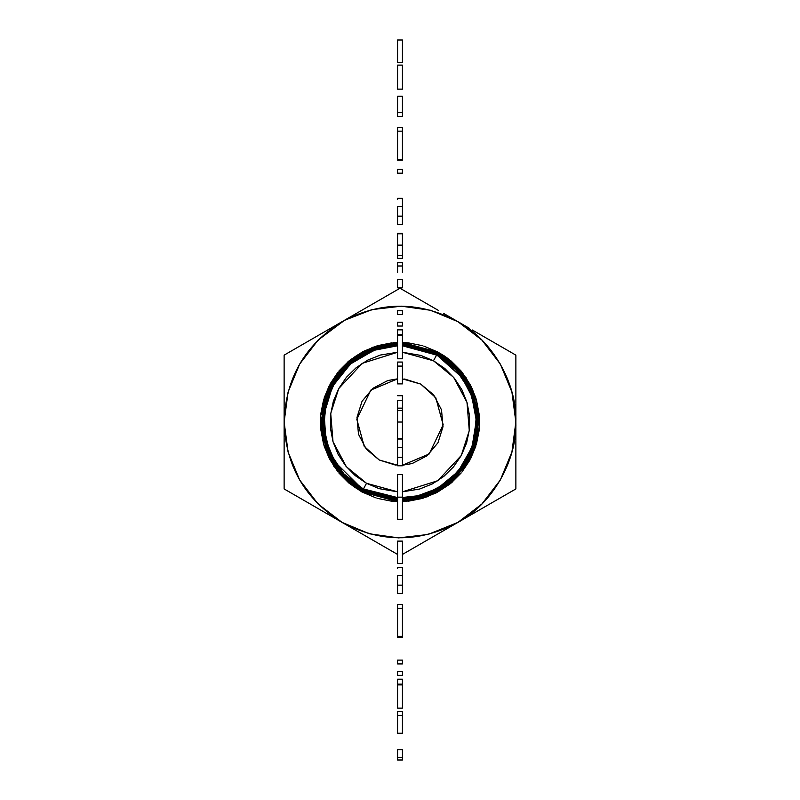 <?xml version="1.0" encoding="UTF-8"?>
<svg xmlns="http://www.w3.org/2000/svg" width="800" height="800" viewBox="0 0 800 800"><rect width="100%" height="100%" fill="white"/><g stroke="black" fill="none" stroke-linecap="round" stroke-linejoin="round"><path stroke-width="1.2" d="M397.57 395.71L402.43 395.71L397.57 395.71M402.43 400.27L402.43 422.04L397.57 422.04L397.57 438.48L397.57 410.64L402.43 410.64L397.57 410.64L397.57 400.27L397.57 408.15L402.43 408.15L397.57 408.15L397.57 422.04L402.43 422.04L402.43 400.27L397.57 400.27L402.43 400.27L402.43 395.71M402.43 422.04L402.43 438.48L397.57 438.48L402.43 438.48L402.43 422.04M404.63 379.03L420.74 384.08L402.43 378.85M395.37 465.05L379.26 460L364.22 446.36L356.83 419.32L370.83 390.1L397.57 378.85L387.82 380.53L372.86 388.35L362.04 401.3L356.99 417.41L358.49 434.22L366.31 449.18L379.26 460L397.57 465.23M402.43 465.24L412.18 463.55L427.14 455.73L437.96 442.78L443.01 426.67L441.51 409.86L433.69 394.9L420.74 384.08L435.78 397.72L443.17 424.76L429.17 453.98L402.43 465.23L412.18 463.55L427.14 455.73M436.58 355.08C457.43 364.98 481.53 396.68 475.41 433.64C470.14 470.73 437.62 493.72 414.76 496.9L437.63 488.41L458.26 471.3L472.04 447.19L476.29 420.54L471.81 396.26L461.72 377.18L436.71 354.85C449.69 360.93 460.88 373.14 470.26 391.48L476.4 415.92L474.29 441.03C474.28 444.18 470.9 451.88 464.13 464.12C458.11 472.67 452.42 478.86 447.04 482.66L423.82 495.01L402.43 498.79L426.88 493.9L448.5 481.5L464.94 462.79L474.58 439.83L476.29 414.99L470.01 390.91L456.3 370.16L436.71 354.85L402.43 345.55L436.71 354.85L433.47 360.77L402.43 352.27L420.87 355.42L433.47 360.77L444.78 368.48L454.37 378.24L461.87 389.69L466.99 402.38L469.54 415.83L469.41 429.52L466.62 442.91L461.27 455.51L453.56 466.82L443.79 476.41L432.35 483.9L419.65 489.03L402.43 491.81L437.77 480.75L461.27 455.51L469.28 430.61L466.99 402.38L453.67 377.39L433.47 360.77L436.58 355.08L402.43 345.78M397.57 345.78L373.96 350.32L350.52 363.95L332.49 386.49L324.13 413.91L325.95 440.45L335 461.99L360.55 487.35L363.45 488.95L397.57 497.59L363.45 488.95L366.53 483.3L397.57 491.81L379.13 488.66L366.53 483.3L355.22 475.6L345.63 465.83L338.13 454.38L333.01 441.69L330.46 428.25L330.59 414.56L333.38 401.16L338.73 388.57L346.44 377.26L356.21 367.67L367.65 360.17L380.35 355.05L397.57 352.27L362.23 363.33L338.73 388.57L330.72 413.47L333.01 441.69L346.33 466.68L366.53 483.3L363.45 488.95L360.55 487.35C348.08 480.8 337.57 468.42 329.03 450.2L323.72 426.07L326.4 401.51C326.58 398.2 330.04 390.72 336.78 379.07C342.83 370.76 348.5 364.77 353.78 361.12L376.6 349.21L397.57 345.56M443.01 426.67L441.51 409.86L433.69 394.9M397.57 378.84L387.82 380.53L372.86 388.35M356.99 417.41L358.49 434.22L366.31 449.18M402.43 497.51L417.33 495.84L402.43 497.51M414.76 496.9L417.33 495.84L414.76 496.9L402.43 498.34L414.76 496.9M397.57 498.35L363.17 489.46L343.27 473.89C338.44 469.01 333.85 461.94 329.49 452.7L323.33 428.18L325.45 402.98L329.59 390.98L335.64 379.82L352.8 361.2C357.55 357.07 364.97 353.05 375.07 349.16L397.57 345.02L373.03 349.93L351.34 362.37L334.84 381.14L325.16 404.18L323.45 429.1L329.74 453.27L343.51 474.1L363.17 489.46L397.05 498.33M329.91 452.55C339.38 470.93 350.53 483.11 363.38 489.07L343.83 473.8L330.15 453.09L323.89 429.07L325.59 404.29L335.21 381.39L351.61 362.72L373.18 350.35L397.57 345.47L375.13 349.61C365.11 353.49 357.74 357.48 353.01 361.6L335.98 380.11L329.97 391.21L325.87 403.14L323.78 428.18M402.43 345.46L436.75 354.77L456.36 370.1L470.09 390.88L476.37 414.99L474.67 439.85L465.01 462.84L448.55 481.57L426.91 493.98L402.43 498.87M470.33 391.42C460.83 372.97 449.64 360.76 436.75 354.77L403.38 345.5M397.57 498.88L362.91 489.93L342.87 474.25C338.01 469.33 333.39 462.22 329 452.92L322.8 428.22L324.94 402.84L329.1 390.76L335.2 379.52L352.47 360.78C357.25 356.62 364.73 352.58 374.9 348.65L397.57 344.49L372.86 349.42L351.01 361.94L334.39 380.85L324.64 404.05L322.92 429.15L329.25 453.48L343.11 474.46L362.91 489.93L396.6 498.84M402.43 498.88L424.96 494.72C435.01 490.83 442.41 486.82 447.15 482.69L464.24 464.11L470.27 452.98L474.39 441.01L476.49 415.87M436.96 354.38L456.93 370C461.77 374.91 466.38 382 470.75 391.27L476.94 415.87L474.8 441.17L470.65 453.21L464.58 464.41L447.37 483.08C442.6 487.23 435.15 491.26 425.02 495.17L402.43 499.32L427.05 494.4L448.82 481.92L465.39 463.08L475.1 439.96L476.82 414.95L470.5 390.7L456.69 369.8L436.96 354.38M329.42 452.76C338.95 471.28 350.19 483.54 363.12 489.54L343.44 474.16L329.66 453.31L323.36 429.11L325.07 404.16L334.76 381.09L351.29 362.3L373.01 349.84L397.57 344.94L374.96 349.1C364.87 353.01 357.44 357.03 352.68 361.18L335.53 379.82L329.49 390.99L325.36 403L323.24 428.23M402.43 344.93L437.22 353.91C450.39 360.08 461.73 372.46 471.24 391.05L477.47 415.83L475.32 441.3C475.32 444.49 471.88 452.29 465.03 464.7C458.92 473.38 453.15 479.65 447.69 483.51L424.13 496.04L402.43 499.86L427.23 494.91L449.15 482.34L465.83 463.37L475.62 440.09L477.35 414.91L470.99 390.49L457.09 369.44L437.22 353.91L403.42 344.97M437.01 354.3L456.76 369.74L470.58 390.66L476.91 414.94L475.19 439.98L465.46 463.13L448.88 481.99L427.08 494.49L402.43 499.41L424.02 495.6L447.48 483.11C452.89 479.27 458.63 473.04 464.69 464.4C471.48 452.11 474.88 444.36 474.9 441.14L477.02 415.83L470.82 391.21C461.36 372.73 450.09 360.43 437.01 354.3M397.57 499.41L362.87 490.01L343.05 474.52L329.17 453.52L322.83 429.15L324.55 404.03L334.32 380.8L350.96 361.87L372.83 349.34L397.57 344.4L374.78 348.6C364.62 352.53 357.15 356.58 352.35 360.76L335.09 379.53L329 390.78L324.84 402.87L322.71 428.27M328.93 452.97C338.53 471.62 349.84 483.96 362.87 490.01L396.99 499.39M402.43 344.4L437.48 353.44L457.72 369.28C462.63 374.25 467.3 381.44 471.73 390.84L478 415.79L475.84 441.43L471.63 453.64L465.47 464.99L448.02 483.93C443.19 488.13 435.64 492.22 425.36 496.18L402.43 500.39L427.4 495.41L449.48 482.77L466.28 463.67L476.14 440.23L477.88 414.87L471.48 390.27L457.48 369.08L437.48 353.44L403.45 344.43M362.65 490.4L342.48 474.61C337.59 469.66 332.93 462.5 328.51 453.13L322.26 428.27L324.42 402.71L328.61 390.54L334.75 379.23L352.14 360.36C356.96 356.17 364.49 352.1 374.72 348.15L397.57 343.95L372.69 348.92L350.68 361.52L333.94 380.56L324.12 403.92L322.38 429.19L328.76 453.7L342.72 474.82L362.65 490.4M471.31 391C461.68 372.29 450.33 359.9 437.26 353.83L457.15 369.38L471.07 390.45L477.44 414.9L475.7 440.12L465.91 463.42L449.21 482.41L427.25 494.99L402.43 499.94L425.3 495.73C435.5 491.79 443 487.72 447.81 483.53L465.14 464.7L471.25 453.41L475.42 441.27L477.55 415.79M397.57 499.95L362.4 490.87C349.09 484.64 337.64 472.13 328.02 453.34L321.73 428.31L323.9 402.58C323.91 399.35 327.37 391.47 334.3 378.94C340.47 370.17 346.31 363.84 351.81 359.94L375.64 347.28L397.57 343.42L372.51 348.41L350.36 361.1L333.5 380.26L323.61 403.79L321.85 429.23L328.27 453.91L342.32 475.18L362.4 490.87L396.53 499.91M362.61 490.48L342.65 474.88L328.68 453.73L322.29 429.2L324.04 403.9L333.87 380.51L350.63 361.45L372.66 348.83L397.57 343.87L375.74 347.71L352.03 360.34C346.56 364.21 340.76 370.51 334.64 379.23C327.78 391.65 324.34 399.49 324.32 402.74L322.18 428.31L328.44 453.19C338 471.86 349.39 484.29 362.61 490.48M402.43 343.86L437.52 353.36L457.55 369.02L471.56 390.24L477.97 414.86L476.22 440.25L466.35 463.71L449.53 482.84L427.43 495.5L402.43 500.48L425.48 496.24C435.74 492.27 443.29 488.17 448.14 483.95L465.58 464.99L471.74 453.62L475.94 441.4L478.09 415.74M471.8 390.78C462.11 371.95 450.68 359.47 437.52 353.36L403.05 343.88M397.57 500.48L362.14 491.34C348.75 485.07 337.21 472.47 327.53 453.56L321.2 428.35L323.38 402.45C323.39 399.2 326.88 391.26 333.85 378.64C340.06 369.82 345.94 363.44 351.49 359.52L375.48 346.76L397.57 342.88L372.34 347.91L350.03 360.68L333.05 379.97L323.09 403.65L321.32 429.28L327.78 454.12L341.93 475.54L362.14 491.34L396.5 500.44M437.73 352.97L458.11 368.92C463.05 373.93 467.76 381.16 472.22 390.63L478.53 415.75L476.36 441.56L472.12 453.86L465.92 465.29L448.35 484.35C443.48 488.58 435.88 492.7 425.54 496.69L402.43 500.92L427.57 495.92L449.81 483.19L466.73 463.96L476.65 440.36L478.41 414.82L471.97 390.06L457.87 368.72L437.73 352.97M362.35 490.95L342.26 475.24L328.19 453.95L321.76 429.24L323.52 403.76L333.42 380.22L350.3 361.03L372.49 348.33L397.57 343.33L375.59 347.2L351.7 359.91C346.19 363.82 340.36 370.16 334.19 378.94C327.29 391.44 323.83 399.33 323.8 402.61L321.65 428.35L327.95 453.4C337.57 472.2 349.04 484.71 362.35 490.95M402.43 342.79L438.03 352.42C466.16 369.3 479.91 394.15 479.27 426.98L475.53 446.5L479.17 427.07C479.85 394.24 466.12 369.38 437.99 352.5L403.08 343.35M402.43 343.33L437.77 352.89L457.94 368.66L472.05 390.03L478.5 414.82L476.74 440.38L466.8 464.01L449.86 483.26L427.6 496L402.43 501.01L425.65 496.74C435.98 492.74 443.59 488.62 448.47 484.37L466.03 465.28L472.23 453.84L476.46 441.54L478.62 415.7M397.57 501.02L362.1 491.42L341.86 475.6L327.7 454.16L321.23 429.28L323 403.63L332.98 379.92L349.97 360.61L372.31 347.82L397.57 342.8L374.26 347.08C363.89 351.09 356.26 355.23 351.37 359.49L333.75 378.65L327.53 390.13L323.28 402.48L321.11 428.4M472.29 390.57C462.53 371.61 451.02 359.05 437.77 352.89L437.99 352.5C449.07 357.64 459.55 368.06 469.44 383.77C471.35 386.07 474 393.05 477.4 404.73L479.17 427.07L475.53 446.5L479.27 426.98L477.47 404.63C474.08 393.01 471.43 386.03 469.49 383.69C459.6 367.98 449.11 357.56 438.03 352.42L403.56 342.83M327.46 453.61C337.26 472.64 348.8 485.24 362.1 491.42L361.84 491.89L362.1 491.42L396.46 500.98M407.08 501.32L402.43 501.6L427.39 496.77L452.22 482.11L471.11 457.8L479.35 428.32L476.53 400.15L466.1 377.7L438.16 352.19L402.43 342.48L408.52 342.9M284.13 405.47L284.13 355.14L342.06 321.69C304.89 344.82 285.57 378.27 284.13 422.04L284.13 405.47L284.13 422.04C285.57 465.8 304.88 499.25 342.06 522.39L284.13 488.94L284.13 408.61M327.71 329.98L320.14 334.35M284.13 399.17L284.13 396.74M392.92 342.76L397.57 342.48L372.61 347.3L347.78 361.96L328.89 386.28L320.65 415.75L323.47 443.93L333.9 466.38L361.84 491.89L397.57 501.6L391.48 501.18M284.13 455.27L284.13 444.44M284.13 435.15L284.13 422.24M284.13 388.81L284.13 355.14M284.13 438.61L284.13 447.33M322.26 510.95L320.16 509.74M327.71 514.1L342.06 522.39L369.35 533.78L398.63 537.9L428 534.48L457.94 522.39L481.93 503.97L500.35 479.97L511.92 452.03L515.87 422.04L511.92 392.05L500.35 364.1L481.93 340.1L457.94 321.69C420.34 301.51 382.51 301.06 344.45 320.35L318.07 340.1L299.65 364.1L288.08 392.05L284.13 422.04L288.08 452.03L299.65 479.97L318.07 503.97L342.06 522.39C379.66 542.44 417.49 542.89 455.55 523.73L427.38 540.03M344.43 320.32L400 288.24L372.04 304.38L400 288.24L436.05 309.05M313.29 338.31L322.59 332.93M330.73 328.24L342.06 321.69M443.59 313.4L457.94 321.69L430.65 310.29L401.37 306.17L372 309.6L344.45 320.35M376.2 497.99L361.84 491.89L348.94 483.1L338.82 472.95M338.01 471.97L329.46 458.92L323.99 445.66M323.62 444.45L320.72 429.12L320.73 414.78M320.86 413.51L323.67 399.46M324.04 398.24L329.55 385M330.15 383.88L338.13 371.96M338.93 370.98L349.07 360.87M350.07 360.05L363.12 351.5L377.59 345.66L391.65 342.88M408.53 342.9L422.58 345.71M423.8 346.08L438.16 352.19L451.06 360.97L461.18 371.12M461.99 372.11L470.54 385.16L476.01 398.41M476.38 399.63L479.28 414.96L479.27 429.3M479.14 430.56L476.33 444.62M475.96 445.84L470.45 459.08M469.85 460.2L461.87 472.11M461.07 473.09L450.93 483.21M449.93 484.03L436.88 492.58L422.41 498.42L408.35 501.2M391.47 501.18L377.42 498.36M397.57 554.43L330.44 515.67M370.84 539L361.37 533.53M353.44 528.95L342.06 522.39M313.29 505.77L284.13 488.94M356.42 530.68L363.95 535.02M515.87 361.25L515.87 488.94L455.52 523.75M515.87 383.5L515.87 385.58M515.87 405.47L515.87 399.16M477.74 333.12L479.84 334.34M446.56 315.12L469.56 328.4M429.16 305.08L438.63 310.54M472.29 329.98L515.87 355.14L515.87 399.62M486.71 338.3L515.87 355.14M469.27 515.84L457.94 522.39C492.29 503.87 517.01 461.04 515.87 422.04C517.01 383.04 492.29 340.2 457.94 321.69M402.43 554.43L458.27 522.19M486.71 505.77L477.41 511.14M472.29 514.1L479.86 509.73M515.87 408.93L515.87 488.94M397.57 40L402.43 40L397.57 40L397.57 62.38L402.43 62.38L402.43 40L402.43 62.38L397.57 62.38L397.57 40M402.43 89.13L397.57 89.13L402.43 89.13L402.43 65.11L397.57 65.11L402.43 65.11L402.43 89.13M397.57 65.11L397.57 89.13L397.57 65.11M402.43 116.42L397.57 116.42L402.43 116.42L402.43 96.22L397.57 96.22L402.43 96.22L402.43 112.6L397.57 112.6L402.43 112.6L402.43 116.42M397.57 96.22L397.57 116.42L397.57 96.22M397.57 127.34L402.43 127.34L397.57 127.34L397.57 131.16L402.43 131.16L402.43 127.34L402.43 131.16L397.57 131.16L397.57 159.29L402.43 159.29L402.43 131.16L402.43 159.29L397.57 159.29L397.57 160.09L402.43 160.09L402.43 159.29L402.43 160.09L397.57 160.09L397.57 127.34M402.43 173.19L397.57 173.19L402.43 173.19L402.43 169.37L397.57 169.37L402.43 169.37L402.43 173.19M397.57 169.37L397.57 173.19L397.57 169.37M402.43 199.46L402.43 206.46L402.43 198.3L397.57 198.3L402.43 198.79M402.43 206.46L402.43 224.5L397.57 224.5L402.43 224.5L402.43 206.46L397.57 206.46L397.57 224.5L397.57 216.15L402.43 216.15L397.57 216.15L397.57 206.46L402.43 206.46M397.57 199.46L397.57 198.79M397.57 235.97L397.57 233.78L402.43 233.78L397.57 233.78L397.57 255.62L402.43 255.62L402.43 258.35L397.57 258.35L402.43 258.35L402.43 233.24L397.57 233.24L402.43 233.31M397.57 238.55L397.57 245.13L402.43 245.13L397.57 245.13L397.57 253.85M402.43 255.57L397.57 255.62L397.57 258.35L397.57 255.57M402.43 233.48L402.43 234.19M402.43 233.78L402.43 235.97M402.43 238.55L402.43 253.85M402.43 254.84L402.43 255.43M397.57 233.48L397.57 234.19M397.57 254.84L397.57 255.43M397.57 262.75L397.57 265.99L402.43 265.99L402.43 262.71L397.57 262.71L402.43 262.75M402.43 262.85L402.43 266.15M402.43 272.64L402.43 266.05M402.43 266.25L402.43 268.38M402.43 279.52L402.43 287.82L397.57 287.82L402.43 287.82L402.43 279.52L397.57 279.52L397.57 287.82L397.57 279.52L402.43 279.52M397.57 262.85L397.57 266.15M402.43 265.99L397.57 266.05M397.57 266.25L397.57 268.38M397.57 272.64L397.57 265.99M397.57 310.75L402.43 310.75L397.57 310.75L397.57 314.57L402.43 314.57L402.43 310.75L402.43 314.57L397.57 314.57L397.57 310.75M397.57 322.21L402.43 322.21L397.57 322.21L397.57 326.03L402.43 326.03L402.43 322.21L402.43 326.03L397.57 326.03L397.57 322.21M402.43 335.54L402.43 329.86L397.57 329.86L402.43 329.86L402.43 334.77L397.57 334.77L397.57 329.86L397.57 334.77L402.43 334.77L402.43 335.54L397.57 335.54L397.57 334.77L397.57 358.79L397.57 335.54L402.43 335.54L402.43 358.79L402.43 335.54M397.57 358.79L402.43 358.79L397.57 358.79M397.57 362.06L397.57 366.09L402.43 366.09L402.43 362.06L397.57 362.06L402.43 362.06L402.43 366.09L397.57 366.09L397.57 383.9L402.43 383.9L402.43 366.09L402.43 383.9L397.57 383.9L397.57 362.06M402.43 439.03L402.43 465.78L397.57 465.78L402.43 465.78L402.43 439.03L397.57 439.03L397.57 465.78L397.57 457.26L402.43 457.26L397.57 457.26L397.57 447.61L402.43 447.61L397.57 447.61L397.57 439.03L402.43 439.03M402.43 481.09L402.43 505.72M402.43 507.98L402.43 518.37M397.57 481.09L397.57 519.27L402.43 519.27L402.43 497.16L397.57 497.16L397.57 505.72M397.57 474.54L397.57 497.16L402.43 497.16L402.43 474.51L397.57 474.51L402.43 474.54M402.43 474.61L402.43 476.13M397.57 474.61L397.57 476.13M397.57 507.98L397.57 518.37M402.43 519.27L397.57 519.27M397.57 541.11L402.43 541.11L397.57 541.11L397.57 563.49L402.43 563.49L402.43 541.11L402.43 563.49L397.57 563.49L397.57 541.11M402.43 568.47L402.43 575.46L402.43 567.31L397.57 567.31L402.43 567.79M402.43 575.46L402.43 593.51L397.57 593.51L402.43 593.51L402.43 575.46L397.57 575.46L397.57 593.51L397.57 585.16L402.43 585.16L397.57 585.16L397.57 575.46L402.43 575.46M397.57 568.47L397.57 567.79M397.57 604.43L402.43 604.43L397.57 604.43L397.57 608.25L402.43 608.25L402.43 604.43L402.43 608.25L397.57 608.25L397.57 636.38L402.43 636.38L402.43 608.25L402.43 636.38L397.57 636.38L397.57 637.18L402.43 637.18L402.43 636.38L402.43 637.18L397.57 637.18L397.57 604.43M397.57 660.11L402.43 660.11L397.57 660.11L397.57 663.93L402.43 663.93L402.43 660.11L402.43 663.93L397.57 663.93L397.57 660.11M397.57 671.57L402.43 671.57L397.57 671.57L397.57 675.39L402.43 675.39L402.43 671.57L402.43 675.39L397.57 675.39L397.57 671.57M402.43 684.9L402.43 679.21L397.57 679.21L402.43 679.21L402.43 684.12L397.57 684.12L397.57 679.21L397.57 684.12L402.43 684.12L402.43 684.9L397.57 684.9L397.57 684.12L397.57 708.14L397.57 684.9L402.43 684.9L402.43 708.14L402.43 684.9M397.57 708.14L402.43 708.14L397.57 708.14M397.57 711.42L397.57 715.44L402.43 715.44L402.43 711.42L397.57 711.42L402.43 711.42L402.43 715.44L397.57 715.44L397.57 733.25L402.43 733.25L402.43 715.44L402.43 733.25L397.57 733.25L397.57 711.42M397.57 757.5L397.57 760L402.43 760L402.43 757.5L397.57 757.5L402.43 757.5L402.43 749.63L397.57 749.63L402.43 749.63L402.43 760L397.57 760L397.57 749.63L397.57 757.5"/></g></svg>
